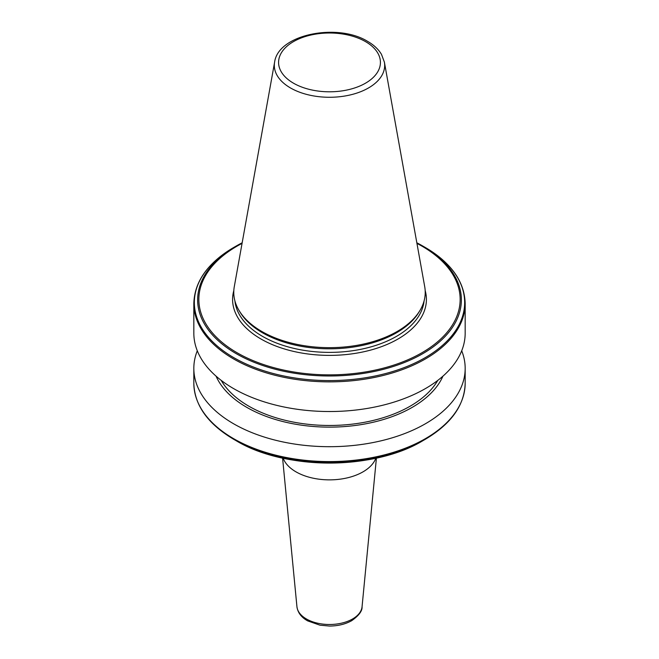<?xml version="1.0" encoding="UTF-8"?>
<svg xmlns="http://www.w3.org/2000/svg" width="659" height="659" viewBox="0 0 659 659"><rect width="100%" height="100%" fill="white"/><g stroke="black" fill="none" stroke-linecap="round" stroke-linejoin="round"><path stroke-width="0.99" d="M375.828 458.236A47.382 27.357 180 0 1 363.002 471.852A47.382 27.357 180 0 1 316.081 478.747A47.382 27.357 180 0 1 283.172 458.236M465.172 303.535A135.672 78.33 0 0 1 381.421 375.902A135.672 78.33 0 0 1 233.566 358.924A135.672 78.33 0 0 1 193.828 303.535L193.828 333.19A135.672 78.33 0 0 0 233.566 388.579A135.672 78.33 0 0 0 381.421 405.565A135.672 78.33 0 0 0 465.172 333.19L465.172 303.535C464.529 281.525 451.168 262.801 425.08 247.356L422.749 246.013A131.874 76.139 0 0 0 416.834 242.8L425.08 247.356A135.169 78.042 0 0 1 425.08 357.722A135.169 78.042 0 0 1 233.92 357.722A135.169 78.042 0 0 1 233.92 247.356L236.251 246.013A131.874 76.139 0 0 0 236.251 353.677A131.874 76.139 0 0 0 422.749 353.685A131.874 76.139 0 0 0 422.749 246.013M221.202 380.375A114.139 65.9 0 0 0 248.789 406.166A114.139 65.9 0 0 0 437.798 380.375M216.061 376.165A117.022 67.564 0 0 0 246.754 407.344A117.022 67.564 0 0 0 360.555 424.709A117.022 67.564 0 0 0 442.939 376.165M197.288 350.777A135.672 78.33 0 0 0 193.828 368.365A135.672 78.33 0 0 0 233.566 423.753A135.672 78.33 0 0 0 381.421 440.731A135.672 78.33 0 0 0 465.172 368.365A135.672 78.33 0 0 0 461.712 350.777M465.172 383.25A135.672 78.33 0 0 1 381.421 455.624A135.672 78.33 0 0 1 233.566 438.639A135.672 78.33 0 0 1 193.828 383.25C194.471 405.26 207.832 423.984 233.92 439.429L236.251 440.772A131.874 76.139 0 0 0 422.749 440.772C374.065 470.32 284.96 470.328 236.251 440.772L233.92 439.429A135.169 78.042 0 0 0 425.08 439.429C451.168 423.984 464.529 405.26 465.172 383.25L465.172 368.365M274.614 62.127L234.283 286.698A95.728 55.265 0 0 0 239.126 310.62A95.728 55.265 0 0 0 261.812 331.477A95.728 55.265 0 0 0 419.874 310.62A95.728 55.265 0 0 0 424.717 286.698L384.386 62.127L381.503 54.409C378.472 49.301 373.859 44.969 367.664 41.402C337.729 22.801 278.238 34.103 274.614 62.127A55.183 31.863 0 0 0 290.479 87.944A55.183 31.863 0 0 0 353.224 94.179A55.183 31.863 0 0 0 384.386 62.127M239.126 310.62L240.041 312.135A94.756 54.705 0 0 0 262.496 332.779A94.756 54.705 0 0 0 418.959 312.135L419.874 310.62M296.937 606.717C297.769 612.639 301.344 617.359 307.654 620.877L319.928 625.169L329.475 626.05C337.96 626.001 345.357 624.213 351.684 620.687C358.908 615.58 362.376 610.926 362.063 606.717A32.612 18.831 180 0 1 352.565 618.982A32.612 18.831 180 0 1 317.86 623.257A32.612 18.831 180 0 1 296.937 606.717L282.587 458.112M293.494 83.191A50.924 29.4 0 0 0 365.506 83.191A50.924 29.4 0 0 0 365.506 41.616A50.924 29.4 0 0 0 293.494 41.616A50.924 29.4 0 0 0 293.494 83.191M234.909 300.866A94.756 54.705 0 0 0 262.496 336.362A94.756 54.705 0 0 0 363.191 348.809A94.756 54.705 0 0 0 424.091 300.866M233.83 290.512A96.906 55.949 0 0 0 260.972 338.998A96.906 55.949 0 0 0 373.628 349.245A96.906 55.949 0 0 0 425.17 290.512M242.067 243.385A130.655 75.431 0 0 0 237.116 352.771A130.655 75.431 0 0 0 421.884 352.771A130.655 75.431 0 0 0 421.884 246.095A130.655 75.431 0 0 0 416.933 243.385M242.166 242.8A131.874 76.139 0 0 0 236.251 246.013L242.166 242.8M422.749 440.772L425.08 439.429M193.828 383.25L193.828 368.365M193.828 303.535C194.471 281.525 207.832 262.801 233.92 247.356M362.063 606.717L376.413 458.112"/></g></svg>
